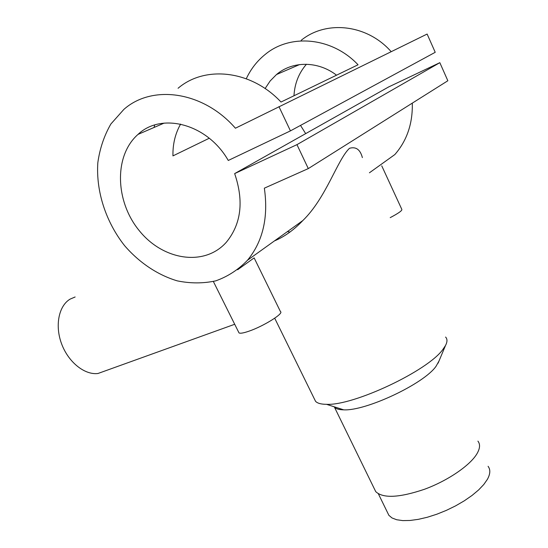 <?xml version="1.0" encoding="UTF-8"?>
<svg xmlns="http://www.w3.org/2000/svg" width="548" height="548" viewBox="0 0 548 548"><rect width="100%" height="100%" fill="white"/><g stroke="black" fill="none" stroke-linecap="round" stroke-linejoin="round"><path stroke-width="0.82" d="M387.402 512.298L388.881 515.332L392.019 517.963L396.677 519.744L402.739 520.6L410.034 520.47L418.33 519.346L427.365 517.244L436.811 514.223L446.346 510.38L455.614 505.859L464.279 500.824L472.04 495.454L478.616 489.946L483.795 484.494L487.425 479.288C490.357 473.91 490.576 469.588 488.076 466.307M237.633 269.746L254.135 257.896L280.46 311.62C284.275 313.271 263.513 326.252 248.929 331.191C243.511 333.061 240.202 333.629 239.01 332.896L238.709 332.28M390.21 217.631C398.547 213.247 402.41 210.494 401.807 209.357L381.744 165.839M106.415 370.455L97.969 373.496C84.707 375.181 68.445 362.29 61.636 343.952C54.718 325.656 58.732 305.825 70.123 299.112L75.138 296.975M334.116 406.76L334.451 407.171C336.04 408.883 339.123 409.767 343.699 409.836C365.735 411.178 423.953 383.819 436.03 366.311L439.023 360.961M314.251 398.677L315.552 401.321C317.415 403.287 321.066 404.287 326.498 404.321C353.439 405.869 428.098 370.736 442.969 349.309L445.51 345.5C447.428 341.836 447.456 339.02 445.586 337.054M374.305 488.72L375.736 491.638C383.031 498.564 399.3 497.776 424.536 489.254C447.764 480.706 470.026 465.485 476.938 453.785C480.048 448.47 480.37 444.257 477.918 441.133M362.372 157.598C360.248 149.542 355.953 146.439 349.48 148.303C337.349 159.694 326.32 197.773 302.825 220.556C293.927 229.954 284.474 236.729 274.48 240.894M246.278 78.741C250.84 68.959 257.231 60.787 265.458 54.225C290.604 33.455 332.136 37.223 358.05 64.78L281.008 102.038C251.183 70.11 204.904 65.191 178.066 88.276M154.7 125.019L154.05 127.472M391.169 51.663C367.057 24.208 326.142 19.947 301.208 40.292M369.421 172.791L394.848 154.55C406.986 140.596 412.802 123.458 412.295 103.134M235.414 128.218C203.301 91.235 152.262 84.173 123.875 109.394L110.874 124.006C104.168 135.644 99.818 148.529 97.832 162.667C95.873 191.464 105.942 222.036 124.615 245.696C139.343 262.711 157.639 274.993 177.237 280.857C190.416 283.556 203.26 283.556 215.768 280.85C227.783 276.569 238.359 269.698 247.504 260.238C262.917 241.408 268.534 217.385 264.348 188.169L308.298 168.592L447.846 80.755L439.832 62.678L388.525 87.009L234.654 173.6C244.018 201.109 241.257 223.981 226.365 242.209C204.548 266.862 163.229 260.362 139.459 230.9C115.272 201.856 113.573 155.858 138.014 134.404C161.598 111.833 207.589 123.999 228.269 160.468L290.44 130.876L435.222 52.3L427.125 34.051L235.414 128.218M209.254 138.247L172.949 155.892C172.702 144.145 175.257 133.548 180.621 124.081M336.541 75.186C317.861 60.76 292.413 60.89 276.487 74.549L270.157 80.96L265.102 88.55M305.674 133.63L300.516 125.403M293.975 95.763C294.66 83.556 298.818 73.055 306.448 64.246M308.298 168.592L296.961 144.645L439.832 62.678M296.961 144.645L234.654 173.6M290.44 130.876L278.953 106.627M289.954 232.051L287.412 231.619M388.881 515.332L378.401 493.871M239.01 332.896L213.364 281.494M234.708 324.272L97.969 373.496M343.699 409.836L326.498 404.321M375.736 491.638L334.451 407.171M315.552 401.321L274.706 318.217M247.504 260.238L302.825 220.556M138.014 134.404L164.153 123.101M276.487 74.549L299.557 64.575M438.092 363.18L445.51 345.5"/></g></svg>

